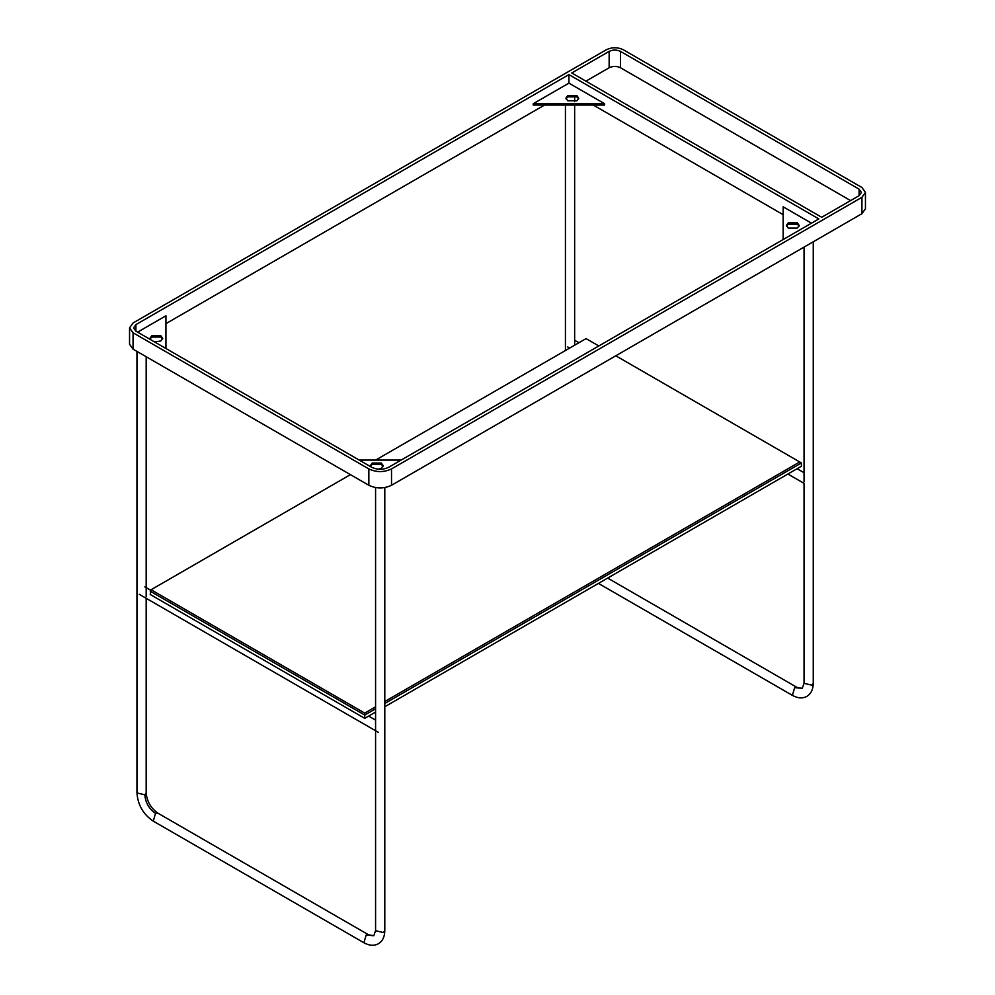 <?xml version="1.0" encoding="UTF-8"?>
<svg xmlns="http://www.w3.org/2000/svg" width="995" height="995" viewBox="0 0 995 995"><rect width="100%" height="100%" fill="white"/><g stroke="black" fill="none" stroke-linecap="round" stroke-linejoin="round"><path stroke-width="1.49" d="M801.423 466.22L384.791 706.761L801.423 466.22L801.423 462.949L384.791 703.49M375.575 708.813L364.73 715.069L364.73 718.34L375.575 712.084L364.73 718.34L150.22 594.488L364.73 718.34M350.427 474.64L150.568 590.035L150.22 591.217L364.73 715.069L364.73 713.104L151.066 589.749L150.22 594.488M801.423 462.949L799.731 461.966L384.791 701.525M375.575 706.848L364.73 713.104M598.803 345.962L586.055 338.611L375.65 460.076M799.731 461.966L615.805 355.787M137.608 332.143L165.941 315.776L165.941 348.499M533.208 103.741L533.208 105.047L604.624 105.047L604.624 103.741L533.208 103.741L568.916 83.132L604.624 103.741M593.281 105.047L783.152 214.671M783.152 239.534L783.152 206.811L811.485 223.178M568.916 74.613L135.905 324.619L135.905 331.161L371.682 467.277C377.341 469.926 383.013 469.926 388.684 467.277L818.86 218.925L568.916 74.613L568.916 83.132M165.941 323.636L544.539 105.047M865.451 192.421L865.451 208.776L861.931 213.689L391.52 485.274C383.958 488.806 376.396 488.806 368.846 485.274L133.069 349.158L129.549 344.245L129.549 327.89L133.069 332.79L368.846 468.919C376.396 472.451 383.958 472.451 391.52 468.919L861.931 197.321L865.451 192.421L861.931 187.508L623.318 49.75C617.659 47.101 611.987 47.101 606.316 49.75L133.069 322.977L129.549 327.89M850.588 200.592L620.482 67.747C616.713 65.981 612.932 65.981 609.151 67.747L585.918 81.167M135.905 331.161L133.554 327.89L135.905 324.619M859.095 195.692L821.683 217.283L571.752 72.983L609.151 51.392C612.932 49.626 616.713 49.626 620.482 51.392L859.095 189.149L861.446 192.421L859.095 195.692L859.095 189.149M359.207 460.076L401.147 460.076M383.087 466.294L381.309 464.329L372.242 464.329L370.463 466.294M370.613 466.667L370.364 465.648L372.242 463.023L381.309 463.023L383.187 465.648L381.309 468.259L378.349 469.23M797.318 222.843L799.196 225.467L797.318 228.079L788.251 228.079L786.373 225.467L788.251 222.843L797.318 222.843M799.097 226.126L797.318 224.161L788.251 224.161L786.473 226.126M576.851 95.557L578.729 98.182L576.851 100.793L567.784 100.793L565.906 98.182L567.784 95.557L576.851 95.557M578.63 98.828L576.851 96.876L567.784 96.876L566.006 98.828M150.145 339.382L149.897 338.362L151.775 335.738L160.842 335.738L162.72 338.362L160.842 340.974L154.536 341.919M162.62 339.009L160.842 337.044L151.775 337.044L149.996 339.009M391.52 468.919L391.52 485.274M861.931 213.689L861.931 197.321M133.069 349.158L133.069 332.79M368.846 485.274L368.846 468.919M609.151 67.747L609.151 51.392M620.482 67.747L620.482 51.392M375.575 487.6L375.575 930.698L383.436 932.576L384.791 930.698L384.791 487.6M368.511 934.765L366.21 934.989L373.784 935.748L368.511 934.765L157.844 813.139L155.543 813.363L153.242 821.124L363.909 942.75C369.356 945.735 374.182 946.071 378.398 943.733C382.528 941.245 384.655 936.904 384.791 930.698M366.21 934.989L363.909 942.75M146.178 598.306L146.178 792.928L144.835 794.818C145.469 802.691 149.039 808.885 155.543 813.363M144.835 794.818L136.962 792.928C137.832 804.967 143.255 814.358 153.242 821.124M787.891 474.03L804.047 483.359L804.047 683.316L811.908 685.194L813.263 683.316L813.263 241.785M796.983 687.396L794.682 687.62L802.256 688.366L796.983 687.396L607.671 578.083M794.682 687.62L792.381 695.368C797.828 698.366 802.654 698.689 806.87 696.351C811 693.876 813.126 689.523 813.263 683.316M375.575 930.698L373.784 935.748M146.178 792.928C146.974 801.46 150.867 808.189 157.844 813.139M146.178 356.72L146.178 596.739M136.962 351.397L136.962 792.928M804.047 247.108L804.047 481.804M804.047 683.316L802.256 688.366M598.443 583.406L792.381 695.368M574.65 96.042L574.65 101.627M574.65 105.047L574.65 345.19M565.434 105.047L565.434 350.514M375.575 720.094L368.635 716.089M150.506 590.147L144.835 586.876M378.448 732.395L139.263 594.313M804.047 472.712L797.107 468.707M578.903 342.728L574.65 340.278M569.687 348.051L567.747 346.932"/></g></svg>
